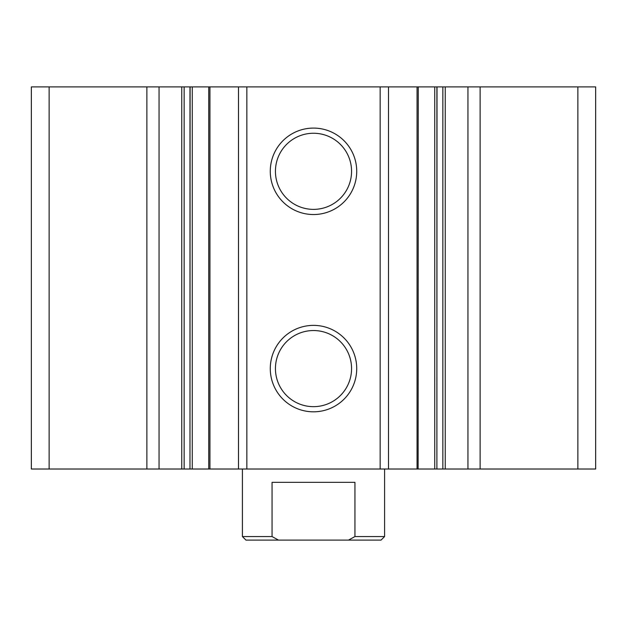 <?xml version="1.0" encoding="UTF-8"?>
<svg xmlns="http://www.w3.org/2000/svg" width="627" height="627" viewBox="0 0 627 627"><rect width="100%" height="100%" fill="white"/><g stroke="black" fill="none" stroke-linecap="round" stroke-linejoin="round"><path stroke-width="0.94" d="M480.125 469.02L480.125 86.894L595.65 86.894L595.65 469.02L436.894 469.02L437.019 86.894L442.85 86.894L442.85 469.02M480.125 86.894L467.946 86.894L467.946 469.02M467.946 86.894L442.85 86.894M418.131 86.894L436.894 86.894L436.894 469.02L189.981 469.02L190.106 86.894L208.736 86.894L208.736 469.02M418.131 469.02L418.264 86.894L388.505 86.894L388.505 469.02M388.505 86.894L380.15 86.894L380.15 469.02M313.5 128.088A43.224 43.224 0 0 1 350.932 192.928A43.224 43.224 0 0 1 276.068 192.928A43.224 43.224 0 0 1 313.5 128.088M313.5 325.374A43.224 43.224 0 0 1 350.932 390.206A43.224 43.224 0 0 1 276.068 390.206A43.224 43.224 0 0 1 313.5 325.374M380.15 86.894L246.85 86.894L246.85 469.02M246.85 86.894L238.495 86.894L238.495 469.02M238.495 86.894L208.736 86.894M159.054 469.02L159.054 86.894L189.981 86.894L189.981 469.02L31.35 469.02L31.35 86.894L49.125 86.894L49.125 469.02M159.054 86.894L146.875 86.894L146.875 469.02M146.875 86.894L49.125 86.894M313.5 330.539A38.059 38.059 0 0 1 346.465 387.627A38.059 38.059 0 0 1 280.535 387.627A38.059 38.059 0 0 1 313.5 330.539M313.5 133.253A38.059 38.059 0 0 1 346.465 190.342A38.059 38.059 0 0 1 280.535 190.342A38.059 38.059 0 0 1 313.5 133.253M348.494 540.106L354.945 536.555L384.594 536.555L381.036 540.106L245.964 540.106L242.406 536.555L272.055 536.555L278.506 540.106M242.406 536.555L242.406 469.02M272.055 536.555L272.055 482.343L354.945 482.343L354.945 536.555M577.875 86.894L577.875 469.02M445.248 86.894L445.248 469.02M434.738 86.894L434.738 469.02M417.057 86.894L417.057 469.02M209.943 86.894L209.943 469.02M192.262 86.894L192.262 469.02M184.15 86.894L184.15 469.02M181.752 86.894L181.752 469.02M384.594 536.555L384.594 469.02"/></g></svg>
